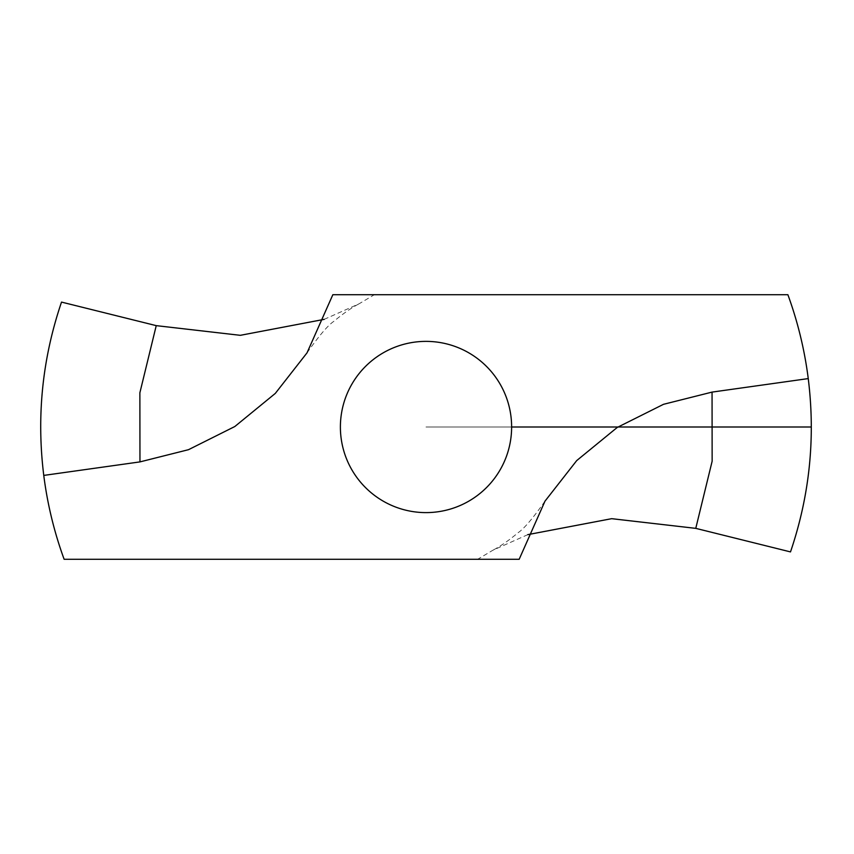 <?xml version="1.0" encoding="UTF-8"?>
<svg xmlns="http://www.w3.org/2000/svg" width="854" height="854" viewBox="0 0 854 854"><rect width="100%" height="100%" fill="white"/><g stroke="black" fill="none" stroke-linecap="round" stroke-linejoin="round"><path stroke-width="0.64" stroke-dasharray="4.27 3.2" d="M61.52 302.092A385.293 385.293 0 0 0 64.135 559.285L519.168 559.285M324.178 319.364L359.118 303.778L374.362 294.715L332.846 294.715M790.494 551.908A385.293 385.293 0 0 0 787.879 294.715L374.362 294.715M527.825 534.636L492.897 550.222L477.642 559.285M426.007 341.376A85.624 85.624 0 0 0 351.859 469.807A85.624 85.624 0 0 0 500.156 469.807A85.624 85.624 0 0 0 426.007 341.376M811.3 427L426.007 427L811.3 427M307.034 352.83C319.054 335.75 327.989 325.257 333.839 321.339C342.902 313.76 351.325 307.899 359.107 303.778M544.98 501.17C532.96 518.25 524.025 528.743 518.164 532.661C509.112 540.24 500.69 546.101 492.897 550.222"/><path stroke-width="1.28" d="M43.767 475.411A385.293 385.293 0 0 0 64.135 559.285L519.168 559.285L544.98 501.17L576.717 460.584L617.196 427.47L663.505 404.316L712.055 392.103L808.247 378.589A385.293 385.293 0 0 0 787.879 294.715L332.846 294.715L307.034 352.83L275.298 393.416L234.818 426.53L188.51 449.684L139.96 461.897L43.767 475.411C36.423 416.24 42.348 358.466 61.52 302.092L156.239 325.641L240.326 335.323L324.178 319.364M808.247 378.589C815.581 437.76 809.667 495.533 790.494 551.908L695.764 528.359L611.677 518.677L527.825 534.636M426.007 341.376A85.624 85.624 0 0 0 351.859 469.807A85.624 85.624 0 0 0 500.156 469.807A85.624 85.624 0 0 0 426.007 341.376M511.631 427L811.3 427M139.96 461.897L139.875 392.787L156.239 325.641M712.055 392.103L712.14 461.213L695.764 528.359"/></g></svg>
